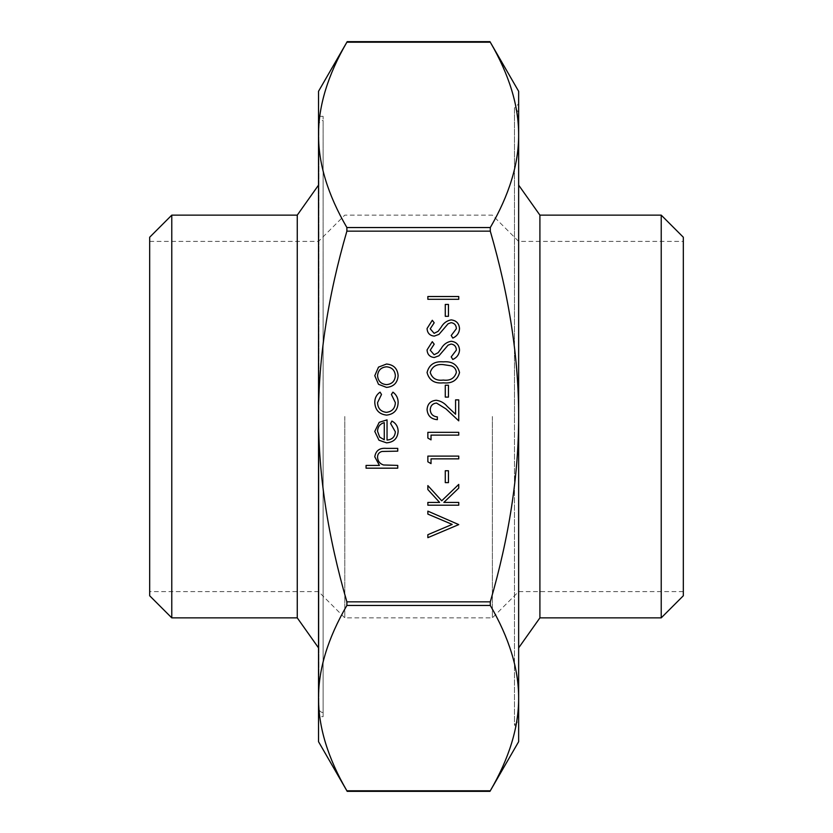 <?xml version="1.0" encoding="UTF-8"?>
<svg xmlns="http://www.w3.org/2000/svg" width="833" height="833" viewBox="0 0 833 833"><rect width="100%" height="100%" fill="white"/><g stroke="black" fill="none" stroke-linecap="round" stroke-linejoin="round"><path stroke-width="0.62" stroke-dasharray="4.17 3.12" d="M149.68 595.772L149.68 237.228M323.11 716.672L323.11 416.5L323.11 716.672L318.529 716.672L318.529 241.403L318.529 698.116C318.466 669.003 327.91 638.12 346.882 605.456L346.882 601.842C327.91 536.514 318.466 474.737 318.529 416.5L318.529 185.113L318.529 416.5C318.466 358.263 327.91 296.486 346.882 231.157L346.882 227.544C327.91 194.88 318.466 163.997 318.529 134.884C318.466 105.76 327.91 74.876 346.882 42.212L347.194 41.65M297.266 215.133L297.266 617.867M539.909 215.133L539.909 617.867M518.647 112.153L514.471 107.988L514.471 416.5L514.471 107.988L518.647 103.823L518.647 591.597L518.647 134.884C518.709 163.997 509.255 194.88 490.293 227.544L490.293 231.157C509.255 296.486 518.709 358.263 518.647 416.5L518.647 112.153L518.647 416.5C518.709 474.737 509.255 536.514 490.293 601.842L490.293 605.456C509.255 638.12 518.709 669.003 518.647 698.116C518.709 727.24 509.255 758.124 490.293 790.788L489.971 791.35M683.32 237.228L683.32 595.772M492.376 416.5L492.376 617.867L492.376 416.5M344.789 416.5L344.789 617.867L344.789 416.5M318.945 416.5L318.945 647.887L318.945 416.5M171.775 215.133L171.775 617.867M661.225 617.867L661.225 215.133M323.11 120.493L323.11 712.507L323.11 120.493A4.165 4.165 0 0 0 318.945 124.669L318.945 708.331L318.945 124.669M323.11 712.507A4.165 4.165 0 0 1 318.945 708.331M458.744 524.603L427.86 537.67L427.86 534.703L452.194 524.405L427.86 514.107L427.86 511.139L458.744 524.603M458.744 505.194L427.86 505.194L427.86 502.424L439.616 502.424L427.86 489.554L427.86 485.597L441.719 500.779L458.744 484.41L458.744 488.107L443.833 502.424L458.744 502.424L458.744 505.194M448.446 482.63L445.28 482.63L445.28 470.749L448.446 470.749L448.446 482.63M431.025 463.617L427.86 461.805L427.86 456.099L458.744 456.099L458.744 458.868L431.025 458.868L431.025 463.617M431.025 439.866L427.86 438.054L427.86 432.337L458.744 432.337L458.744 435.107L431.025 435.107L431.025 439.866M430.234 409.742C430.578 414.084 432.962 416.469 437.356 416.896L437.356 419.665C431.088 419.155 427.652 415.802 427.069 409.597C427.485 403.901 430.546 400.788 436.242 400.267C440.657 400.881 444.353 402.964 447.331 406.514L455.578 414.24L455.578 399.871L458.744 399.871L458.744 420.852L445.957 408.878L436.492 403.037C432.577 403.526 430.494 405.754 430.234 409.742M448.446 397.102L445.28 397.102L445.28 385.221L448.446 385.221L448.446 397.102M459.535 372.518C457.473 380.296 452.069 383.732 443.312 382.847C434.545 383.753 429.12 380.317 427.069 372.518C429.089 364.635 434.503 361.085 443.312 361.855C452.111 361.085 457.515 364.635 459.535 372.518M459.535 350.089C459.17 354.483 456.921 357.607 452.788 359.481L451.215 356.868L456.369 350.089C456.245 346.58 454.495 344.56 451.132 344.039L448.102 345.143L438.97 355.774L434.274 357.503C429.755 357.024 427.35 354.483 427.069 349.891L432.296 341.665L434.191 344.164L430.234 350.204L434.139 354.733L438.137 352.692L441.209 348.538C443.479 344.477 446.8 342.051 451.174 341.27C456.349 341.894 459.139 344.841 459.535 350.089M459.535 328.702C459.17 333.096 456.921 336.23 452.788 338.094L451.215 335.491L456.369 328.702C456.245 325.203 454.495 323.183 451.132 322.652L448.102 323.766L438.97 334.387L434.274 336.115C429.755 335.637 427.35 333.096 427.069 328.504L432.296 320.278L434.191 322.788L430.234 328.816L434.139 333.346L438.137 331.305L441.209 327.161C443.479 323.1 446.8 320.674 451.174 319.882C456.349 320.518 459.139 323.454 459.535 328.702M448.446 316.321L445.28 316.321L445.28 304.441L448.446 304.441L448.446 316.321M458.744 299.297L427.86 299.297L427.86 296.517L458.744 296.517L458.744 299.297M397.737 468.177L366.062 468.177L366.062 465.408L379.431 465.408L374.777 456.817C375.777 450.601 379.588 447.79 386.21 448.373L397.737 448.373L397.737 451.153L381.983 451.465C379.036 452.277 377.547 454.224 377.547 457.307C377.818 461.19 379.806 463.742 383.524 464.981L397.737 465.408L397.737 468.177M395.363 431.827L390.615 423.518L391.906 421.05C396.019 423.31 398.101 426.777 398.132 431.484C397.539 438.522 393.665 442.302 386.512 442.833L378.984 440.23L374.777 431.411L379.213 422.321L387.043 419.863L387.043 440.063C392.145 439.637 394.915 436.898 395.363 431.827M374.777 402.485C374.746 398.07 376.506 394.623 380.067 392.145L381.504 394.467L377.547 402.683C377.828 408.43 380.775 411.648 386.387 412.345C392.062 411.669 395.061 408.441 395.363 402.662L391.406 394.467L392.926 392.145C396.456 394.748 398.195 398.268 398.132 402.714C397.737 410.117 393.905 414.251 386.637 415.115C379.171 414.272 375.214 410.065 374.777 402.485M378.505 384.305L374.777 375.704L378.494 367.124L386.512 364.031C393.665 364.687 397.539 368.582 398.132 375.704C397.549 382.836 393.676 386.741 386.512 387.397L378.505 384.305M490.293 790.788L346.882 790.788C327.91 758.124 318.466 727.24 318.529 698.116L318.529 741.693M318.529 91.307L318.529 698.116M346.882 42.212L490.293 42.212C509.255 74.876 518.709 105.76 518.647 134.884L518.647 91.307M683.32 416.5L683.32 241.403L683.32 416.5M149.68 416.5L149.68 241.403L149.68 416.5M518.647 741.693L518.647 134.884M518.647 698.116L518.647 416.5L518.647 729.177L514.471 725.012L514.471 416.5L514.471 725.012L518.647 720.847M323.11 416.5L323.11 116.328L323.11 416.5M318.529 134.884L318.529 416.5L318.529 116.328L323.11 116.328M518.647 416.5L518.647 647.887L518.647 416.5M386.533 366.801C381.087 367.311 378.088 370.279 377.547 375.714C378.088 381.15 381.087 384.128 386.533 384.627C391.968 384.128 394.915 381.15 395.363 375.714C394.915 370.279 391.968 367.311 386.533 366.801M384.273 439.772L384.273 422.633C379.963 423.872 377.724 426.746 377.547 431.265L379.661 437.086L384.273 439.772M430.234 372.424C432.098 378.38 436.45 380.931 443.302 380.067C450.143 380.931 454.495 378.38 456.369 372.424C456.057 369.092 454.297 366.874 451.059 365.802L443.302 364.625C436.482 363.917 432.129 366.52 430.234 372.424M346.882 227.544L490.293 227.544M490.293 605.456L346.882 605.456M346.882 601.842L490.293 601.842M490.293 231.157L346.882 231.157M683.32 591.597L518.647 591.597L492.376 617.867L344.789 617.867L318.529 591.597L149.68 591.597M149.68 241.403L318.529 241.403L344.789 215.133L492.376 215.133L518.647 241.403L683.32 241.403"/><path stroke-width="1.25" d="M318.529 647.887L297.266 617.867L297.266 215.133L171.775 215.133L171.775 617.867L149.68 595.772L149.68 237.228L171.775 215.133M661.225 617.867L683.32 595.772L683.32 237.228L661.225 215.133L661.225 617.867L539.909 617.867L539.909 215.133L518.647 185.113M489.971 791.35L490.293 790.788C509.255 758.124 518.709 727.24 518.647 698.116L518.647 741.693L489.971 791.35L347.194 791.35L318.529 741.693L318.529 134.884C318.466 163.997 327.91 194.88 346.882 227.544L346.882 231.157C327.91 296.486 318.466 358.263 318.529 416.5C318.466 474.737 327.91 536.514 346.882 601.842L346.882 605.456C327.91 638.12 318.466 669.003 318.529 698.116L318.529 716.672M518.647 134.884C518.709 105.76 509.255 74.876 490.293 42.212L518.647 91.307L518.647 698.116C518.709 669.003 509.255 638.12 490.293 605.456L490.293 601.842C509.255 536.514 518.709 474.737 518.647 416.5C518.709 358.263 509.255 296.486 490.293 231.157L490.293 227.544C509.255 194.88 518.709 163.997 518.647 134.884L518.647 103.823M346.882 42.212L490.293 42.212L489.971 41.65L347.194 41.65L346.882 42.212C327.91 74.876 318.466 105.76 318.529 134.884L318.529 91.307L347.194 41.65M347.194 791.35L346.882 790.788L347.194 791.35M318.529 698.116C318.466 727.24 327.91 758.124 346.882 790.788L490.293 790.788M518.647 729.177L518.647 698.116M318.529 116.328L318.529 134.884M378.505 384.305L374.777 375.704L378.494 367.124L386.512 364.031C393.665 364.687 397.539 368.582 398.132 375.704C397.549 382.836 393.676 386.741 386.512 387.397L378.505 384.305M377.547 375.714C378.088 381.15 381.087 384.128 386.533 384.627C391.968 384.128 394.915 381.15 395.363 375.714C394.915 370.279 391.968 367.311 386.533 366.801C381.087 367.311 378.088 370.279 377.547 375.714M374.777 402.485C374.746 398.07 376.506 394.623 380.067 392.145L381.504 394.467L377.547 402.683C377.828 408.43 380.775 411.648 386.387 412.345C392.062 411.669 395.061 408.441 395.363 402.662L391.406 394.467L392.926 392.145C396.456 394.748 398.195 398.268 398.132 402.714C397.737 410.117 393.905 414.251 386.637 415.115C379.171 414.272 375.214 410.065 374.777 402.485M395.363 431.827L390.615 423.518L391.906 421.05C396.019 423.31 398.101 426.777 398.132 431.484C397.539 438.522 393.665 442.302 386.512 442.833L378.984 440.23L374.777 431.411L379.213 422.321L387.043 419.863L387.043 440.063C392.145 439.637 394.915 436.898 395.363 431.827M384.273 439.772L384.273 422.633C379.963 423.872 377.724 426.746 377.547 431.265L379.661 437.086L384.273 439.772M397.737 468.177L366.062 468.177L366.062 465.408L379.431 465.408L374.777 456.817C375.777 450.601 379.588 447.79 386.21 448.373L397.737 448.373L397.737 451.153L381.983 451.465C379.036 452.277 377.547 454.224 377.547 457.307C377.818 461.19 379.806 463.742 383.524 464.981L397.737 465.408L397.737 468.177M458.744 299.297L427.86 299.297L427.86 296.517L458.744 296.517L458.744 299.297M448.446 316.321L445.28 316.321L445.28 304.441L448.446 304.441L448.446 316.321M459.535 328.702C459.17 333.096 456.921 336.23 452.788 338.094L451.215 335.491L456.369 328.702C456.245 325.203 454.495 323.183 451.132 322.652L448.102 323.766L438.97 334.387L434.274 336.115C429.755 335.637 427.35 333.096 427.069 328.504L432.296 320.278L434.191 322.788L430.234 328.816L434.139 333.346L438.137 331.305L441.209 327.161C443.479 323.1 446.8 320.674 451.174 319.882C456.349 320.518 459.139 323.454 459.535 328.702M459.535 350.089C459.17 354.483 456.921 357.607 452.788 359.481L451.215 356.868L456.369 350.089C456.245 346.58 454.495 344.56 451.132 344.039L448.102 345.143L438.97 355.774L434.274 357.503C429.755 357.024 427.35 354.483 427.069 349.891L432.296 341.665L434.191 344.164L430.234 350.204L434.139 354.733L438.137 352.692L441.209 348.538C443.479 344.477 446.8 342.051 451.174 341.27C456.349 341.894 459.139 344.841 459.535 350.089M459.535 372.518C457.473 380.296 452.069 383.732 443.312 382.847C434.545 383.753 429.12 380.317 427.069 372.518C429.089 364.635 434.503 361.085 443.312 361.855C452.111 361.085 457.515 364.635 459.535 372.518M443.302 380.067C450.143 380.931 454.495 378.38 456.369 372.424C456.057 369.092 454.297 366.874 451.059 365.802L443.302 364.625C436.482 363.917 432.129 366.52 430.234 372.424C432.098 378.38 436.45 380.931 443.302 380.067M448.446 397.102L445.28 397.102L445.28 385.221L448.446 385.221L448.446 397.102M430.234 409.742C430.578 414.084 432.962 416.469 437.356 416.896L437.356 419.665C431.088 419.155 427.652 415.802 427.069 409.597C427.485 403.901 430.546 400.788 436.242 400.267C440.657 400.881 444.353 402.964 447.331 406.514L455.578 414.24L455.578 399.871L458.744 399.871L458.744 420.852L445.957 408.878L436.492 403.037C432.577 403.526 430.494 405.754 430.234 409.742M431.025 439.866L427.86 438.054L427.86 432.337L458.744 432.337L458.744 435.107L431.025 435.107L431.025 439.866M431.025 463.617L427.86 461.805L427.86 456.099L458.744 456.099L458.744 458.868L431.025 458.868L431.025 463.617M448.446 482.63L445.28 482.63L445.28 470.749L448.446 470.749L448.446 482.63M458.744 505.194L427.86 505.194L427.86 502.424L439.616 502.424L427.86 489.554L427.86 485.597L441.719 500.779L458.744 484.41L458.744 488.107L443.833 502.424L458.744 502.424L458.744 505.194M458.744 524.603L427.86 537.67L427.86 534.703L452.194 524.405L427.86 514.107L427.86 511.139L458.744 524.603M346.882 605.456L490.293 605.456M346.882 231.157L490.293 231.157M490.293 601.842L346.882 601.842M490.293 227.544L346.882 227.544M661.225 215.133L539.909 215.133M297.266 617.867L171.775 617.867M539.909 617.867L518.647 647.887M297.266 215.133L318.529 185.113"/></g></svg>
